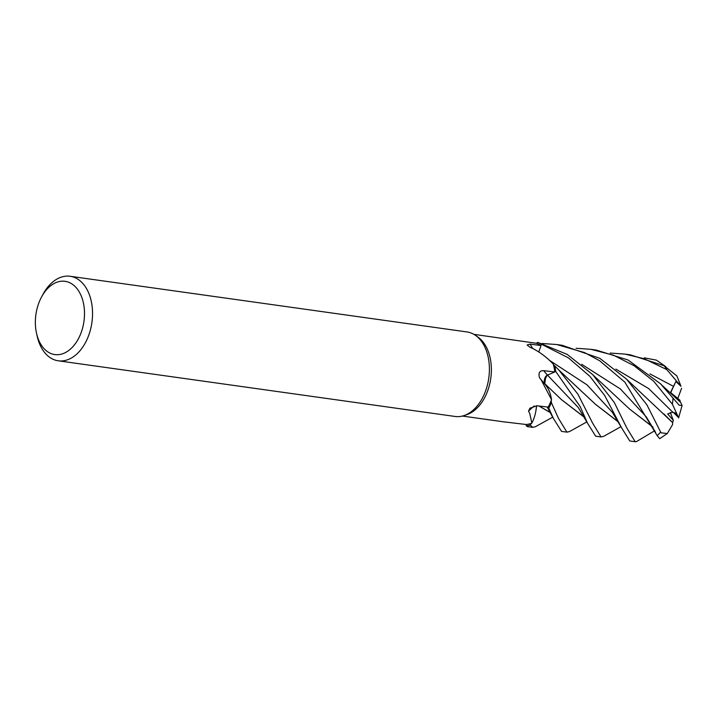<?xml version="1.0" encoding="UTF-8"?>
<svg xmlns="http://www.w3.org/2000/svg" width="718" height="718" viewBox="0 0 718 718"><rect width="100%" height="100%" fill="white"/><g stroke="black" fill="none" stroke-linecap="round" stroke-linejoin="round"><path stroke-width="1.08" d="M537.773 342.36L537.701 342.405A42.604 27.948 98 0 1 541.381 344.263L540.959 345.52L541.408 344.2L568.351 357.815L589.918 376.367L604.735 395.573L621.537 427.748L629.776 440.969L635.179 441.723L626.841 428.036L614.267 402.448L592.718 374.616L567.166 354.378L537.773 342.36A42.676 28.002 98 0 1 541.408 344.2M538.949 351.515L538.787 351.999L538.949 351.515M621.016 426.636L603.694 436.338L601.038 436.93L592.682 423.243L577.918 394.191L558.855 370.057L554.682 365.767A42.604 27.948 98 0 1 555.66 371.439L554.772 371.843A41.258 27.069 98 0 1 554.79 371.951L547.448 375.101A5.735 3.761 -82 0 0 545.824 376.42L544.756 383.762L547.807 388.178A29.959 19.655 98 0 1 551.505 399.693A41.258 27.069 98 0 1 551.236 400.42L551.388 402.538A42.604 27.948 98 0 1 548.929 407.752L548.247 406.989A41.258 27.069 98 0 1 548.193 407.088L536.911 405.778L529.929 408.174L528.52 411.127L529.722 413.397L531.867 423.108A41.258 27.069 98 0 1 531.338 423.315A41.258 27.069 98 0 1 526.303 424.5A41.258 27.069 98 0 1 526.222 424.509L505.167 422.004M554.745 365.821A42.676 28.002 98 0 1 555.705 371.421L580.207 406.648L587.477 423.108L578.286 407.528L547.502 375.11L549.288 374.311L547.215 375.263M547.107 375.326L544.441 380.217M544.397 380.693L544.791 383.762M584.721 417.589L561.44 399.621L544.917 383.816L547.969 388.465L544.863 383.762M41.581 296.911L43.008 294.272A42.676 28.002 98 0 1 48.851 285.809A42.676 28.002 98 0 1 70.113 276.277L466.969 331.94A42.676 28.002 98 0 1 475.442 335.342L477.883 337.047A41.258 27.069 98 0 1 478.789 406.253A41.258 27.069 98 0 1 467.014 414.555L464.196 415.525A42.676 28.002 98 0 1 455.113 416.467L58.257 360.804A42.676 28.002 98 0 1 37.148 336.051L36.501 333.125A36.986 24.268 98 0 1 41.581 296.911A36.986 24.268 98 0 1 46.643 289.578A36.986 24.268 98 0 1 80.604 294.524A36.986 24.268 98 0 1 73.218 346.309A36.986 24.268 98 0 1 36.501 333.125M551.397 402.645L551.236 400.42A41.258 27.069 98 0 1 548.247 406.989L553.425 418.522L561.575 431.401L566.897 432.146L558.523 418.45L551.397 402.645A42.676 28.002 98 0 1 548.956 407.788M551.505 399.693L541.076 379.651L539.532 377.839C538.186 372.911 539.568 370.533 543.67 370.676L554.79 371.951M532.792 348.589A720.648 528.951 -18.1 0 1 530.055 344.11L527.12 344.981L529.92 347.207C538.374 350.958 546.165 356.595 553.273 364.125A41.258 27.069 98 0 1 553.461 364.825A41.258 27.069 98 0 1 554.772 371.834L555.705 371.421M530.055 344.11L541.031 345.555L538.778 351.991M473.88 334.346L535.825 343.195A41.258 27.069 98 0 1 536.328 343.348A41.258 27.069 98 0 1 540.959 345.511A41.258 27.069 98 0 1 541.031 345.555M475.442 335.342A42.676 28.002 98 0 1 476.375 406.935A42.676 28.002 98 0 1 464.196 415.525M70.113 276.277A42.676 28.002 98 0 1 92.083 306.03A42.676 28.002 98 0 1 79.518 351.273A42.676 28.002 98 0 1 58.257 360.804M541.076 379.651L545.007 384.247A29.959 19.655 98 0 1 547.807 388.178M544.809 384.022A5.735 3.761 98 0 1 545.824 376.42M536.606 405.742L535.96 410.49A29.959 19.655 98 0 1 531.867 423.108M536.49 405.742A29.959 19.655 98 0 1 535.96 410.49M534.219 405.939A721.016 293.141 57.3 0 0 528.52 411.127M554.673 365.758L553.461 364.825M540.959 345.511L541.381 344.263A42.604 27.948 98 0 0 537.701 342.405L536.328 343.348M536.642 405.751L535.816 411.333L536.642 405.751M552.779 417.113L535.377 426.752L532.765 427.354L530.252 425.101L531.338 423.315M526.303 424.5L526.258 425.846A42.604 27.948 98 0 0 530.306 425.011A42.604 27.948 98 0 1 526.258 425.837L527.533 426.627M657.158 435.629L659.698 438.662L667.282 433.546L661.027 432.81L646.891 404.808L626.626 379.221L599.844 358.327L562.176 345.295L556.701 344.523L584.56 352.601L599.71 360.777L624.902 382.2L657.158 435.629A42.676 28.002 98 0 0 660.048 432.694A42.676 28.002 98 0 0 660.614 432.039M672.604 422.462L672.569 424.625L667.282 433.546M541.982 343.482L556.71 344.523M644.306 357.851L656.405 360.14L665.765 366.629M576.069 348.266L590.86 349.316L613.513 355.213L634.111 365.731L653.649 381.222L672.398 404.216L678.51 417.49L675.835 413.146L672.847 412.249L667.632 413.918L673.322 420.344L672.64 422.57L663.782 413.855M661.377 384.695L680.646 402.448L682.1 405.499L679.228 405.239L660.551 383.816L628.044 360.005L596.299 350.079L590.86 349.316M610.192 353.059L625.001 354.1L644.342 358.785L666.798 369.599L680.996 386.275L675.844 381.518L670.522 392.486L679.82 400.114L680.502 402.313M680.996 386.275L676.903 375.936L664.078 365.731L630.413 354.863L625.809 354.216M618.844 422.372L595.599 404.405L558.855 370.057M618.736 422.175L595.509 404.315M550.625 412.814L538.949 406.011M550.518 412.617L539.074 406.02M629.686 409.125L652.85 426.95M652.967 427.156L629.794 409.224L593.454 375.397M654.798 430.692L636.274 441.696L635.179 441.723M672.685 422.678L626.626 379.221M584.614 417.391L561.359 399.54M587.477 423.108L595.671 436.185L601.038 436.93M554.772 371.843L555.651 371.439A42.604 27.948 98 0 0 554.682 365.767M548.92 407.752A42.604 27.948 98 0 0 551.388 402.538L551.245 400.42M586.893 421.87L569.545 431.545L566.897 432.146M678.51 417.481L673.376 412.437M673.322 420.344L670.262 412.473M530.252 425.101A42.676 28.002 98 0 1 526.258 425.909M681.588 388.312L677.828 398.391M675.844 381.518L670.729 392.638M547.448 375.101A720.648 115.993 19.7 0 1 543.67 370.676M672.99 398.23A42.676 28.002 98 0 1 672.398 404.216M664.078 365.731A42.676 28.002 98 0 1 666.798 369.599M621.537 427.748L612.257 412.168L587.136 384.938L549.423 360.292M673.547 386.383L649.934 373.881M655.606 432.389L646.218 416.808L620.46 389.012L581.688 364.295M672.847 412.249L648.695 388.591L615.829 369.097M505.705 422.13L462.419 416.054M553.425 418.522L547.17 406.962M527.497 426.618L532.765 427.354M682.1 405.499L678.573 417.948"/></g></svg>
